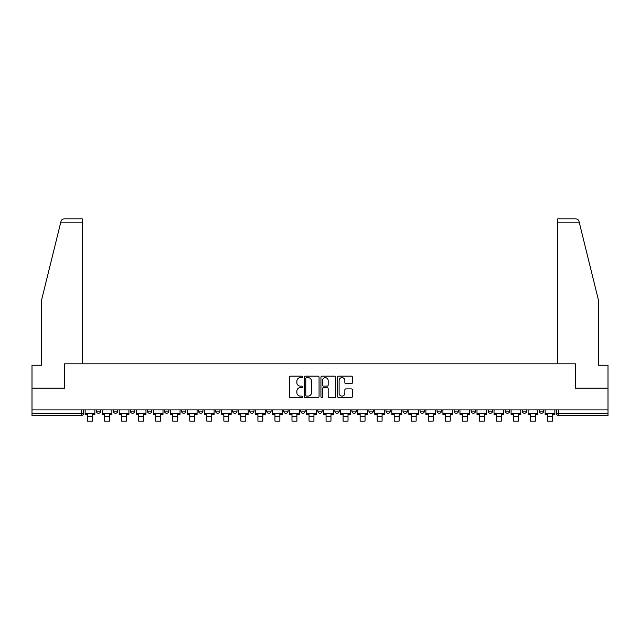<?xml version="1.0" encoding="UTF-8"?>
<svg xmlns="http://www.w3.org/2000/svg" width="640" height="640" viewBox="0 0 640 640"><rect width="100%" height="100%" fill="white"/><g stroke="black" fill="none" stroke-linecap="round" stroke-linejoin="round"><path stroke-width="0.96" d="M302.528 376.896A0.752 0.752 0 0 0 301.776 376.144L290.384 376.144A1.072 1.072 0 0 0 289.312 377.216L289.312 396.512A1.072 1.072 0 0 0 290.384 397.584L301.776 397.584A0.752 0.752 0 0 0 302.528 396.84A0.752 0.752 0 0 0 301.776 396.088L300.304 396.088A3.432 3.432 0 0 1 296.872 392.656L296.872 391.048A3.432 3.432 0 0 1 300.304 387.616L301.776 387.616A0.752 0.752 0 0 0 302.528 386.864A0.752 0.752 0 0 0 301.776 386.12L300.304 386.12A3.432 3.432 0 0 1 296.872 382.688L296.872 381.08A3.432 3.432 0 0 1 300.304 377.648L301.776 377.648A0.752 0.752 0 0 0 302.528 376.896M539.304 409.912L539.304 411.112L543.672 411.112A2.184 2.184 0 0 1 541.488 413.296A2.184 2.184 0 0 1 539.304 411.112L539.304 409.912M437.08 409.912L437.08 411.112L441.448 411.112A2.184 2.184 0 0 1 439.264 413.296A2.184 2.184 0 0 1 437.08 411.112L437.08 409.912M420.04 409.912L420.04 411.112L424.408 411.112A2.184 2.184 0 0 1 422.224 413.296A2.184 2.184 0 0 1 420.04 411.112L420.04 409.912M403 409.912L403 411.112L407.376 411.112A2.184 2.184 0 0 1 405.184 413.296A2.184 2.184 0 0 1 403 411.112L403 409.912M368.928 409.912L368.928 411.112L373.296 411.112A2.184 2.184 0 0 1 371.112 413.296A2.184 2.184 0 0 1 368.928 411.112L368.928 409.912M334.856 411.112L334.856 409.912L334.856 411.112A2.184 2.184 0 0 0 337.04 413.296A2.184 2.184 0 0 1 334.856 411.112L339.224 411.112A2.184 2.184 0 0 1 337.04 413.296A2.184 2.184 0 0 0 339.224 411.112L339.224 409.912L339.224 411.112M317.816 411.112L317.816 409.912L317.816 411.112A2.184 2.184 0 0 0 320 413.296A2.184 2.184 0 0 1 317.816 411.112L322.184 411.112A2.184 2.184 0 0 1 320 413.296M300.776 411.112L300.776 409.912L300.776 411.112A2.184 2.184 0 0 0 302.96 413.296A2.184 2.184 0 0 1 300.776 411.112L305.144 411.112A2.184 2.184 0 0 1 302.96 413.296A2.184 2.184 0 0 0 305.144 411.112L305.144 409.912L305.144 411.112M283.744 409.912L283.744 411.112L288.112 411.112A2.184 2.184 0 0 1 285.928 413.296A2.184 2.184 0 0 1 283.744 411.112L283.744 409.912M266.704 409.912L266.704 411.112L271.072 411.112A2.184 2.184 0 0 1 268.888 413.296A2.184 2.184 0 0 1 266.704 411.112L266.704 409.912M249.664 409.912L249.664 411.112L254.032 411.112A2.184 2.184 0 0 1 251.848 413.296A2.184 2.184 0 0 1 249.664 411.112L249.664 409.912M232.624 411.112L232.624 409.912L232.624 411.112A2.184 2.184 0 0 0 234.816 413.296A2.184 2.184 0 0 1 232.624 411.112L237 411.112A2.184 2.184 0 0 1 234.816 413.296M198.552 411.112L198.552 409.912L198.552 411.112A2.184 2.184 0 0 0 200.736 413.296A2.184 2.184 0 0 1 198.552 411.112L202.92 411.112A2.184 2.184 0 0 1 200.736 413.296A2.184 2.184 0 0 0 202.92 411.112L202.92 409.912L202.92 411.112M181.512 411.112L181.512 409.912L181.512 411.112A2.184 2.184 0 0 0 183.696 413.296A2.184 2.184 0 0 1 181.512 411.112L185.88 411.112A2.184 2.184 0 0 1 183.696 413.296A2.184 2.184 0 0 0 185.88 411.112L185.88 409.912L185.88 411.112M164.48 411.112L164.48 409.912L164.48 411.112A2.184 2.184 0 0 0 166.664 413.296A2.184 2.184 0 0 1 164.48 411.112L168.848 411.112A2.184 2.184 0 0 1 166.664 413.296A2.184 2.184 0 0 0 168.848 411.112L168.848 409.912L168.848 411.112M147.44 411.112L147.44 409.912L147.44 411.112A2.184 2.184 0 0 0 149.624 413.296A2.184 2.184 0 0 1 147.44 411.112L151.808 411.112A2.184 2.184 0 0 1 149.624 413.296M130.4 411.112L130.4 409.912L130.4 411.112A2.184 2.184 0 0 0 132.584 413.296A2.184 2.184 0 0 1 130.4 411.112L134.768 411.112A2.184 2.184 0 0 1 132.584 413.296A2.184 2.184 0 0 0 134.768 411.112L134.768 409.912L134.768 411.112M113.368 411.112L113.368 409.912L113.368 411.112A2.184 2.184 0 0 0 115.552 413.296A2.184 2.184 0 0 1 113.368 411.112L117.736 411.112A2.184 2.184 0 0 1 115.552 413.296A2.184 2.184 0 0 0 117.736 411.112L117.736 409.912L117.736 411.112M351.328 383.704A1.072 1.072 0 0 0 352.4 382.632L352.4 377.216A1.072 1.072 0 0 0 351.328 376.144L338.68 376.144A1.072 1.072 0 0 0 337.608 377.216L337.608 396.512A1.072 1.072 0 0 0 338.68 397.584L351.328 397.584A1.072 1.072 0 0 0 352.4 396.512L352.4 389.976A1.072 1.072 0 0 0 351.328 388.904L345.92 388.904A1.072 1.072 0 0 0 344.848 389.976L344.848 393.216A2.864 2.864 0 0 1 341.976 396.088A2.864 2.864 0 0 1 339.112 393.216L339.112 380.512A2.864 2.864 0 0 1 341.976 377.648A2.864 2.864 0 0 1 344.848 380.512L344.848 382.632A1.072 1.072 0 0 0 345.92 383.704L351.328 383.704M60.792 222.168L60.984 221.384C61.48 219.832 62.536 219.008 64.16 218.896L82.352 218.896L82.352 222.168L60.792 222.168L41.392 300.808L41.392 365.24L32 365.24L32 388.176L64.544 388.176L64.544 363.824L575.456 363.824L575.456 388.176L608 388.176L608 409.912L32 409.912L32 413.296L83.656 413.296L83.656 409.912L83.656 413.296A2.184 2.184 0 0 1 81.472 415.48L32 415.48L32 413.296M32 388.176L32 409.912M319.064 377.216A1.072 1.072 0 0 0 317.992 376.144L305.344 376.144A1.072 1.072 0 0 0 304.272 377.216L304.272 396.512A1.072 1.072 0 0 0 305.344 397.584L317.992 397.584A1.072 1.072 0 0 0 319.064 396.512L319.064 377.216M322.008 376.144L334.656 376.144A1.072 1.072 0 0 1 335.728 377.216L335.728 396.512A1.072 1.072 0 0 1 334.656 397.584L329.248 397.584A1.072 1.072 0 0 1 328.176 396.512L328.176 388.688A1.072 1.072 0 0 0 327.104 387.616L323.512 387.616A1.072 1.072 0 0 0 322.44 388.688L322.44 396.84A0.752 0.752 0 0 1 321.688 397.584A0.752 0.752 0 0 1 320.936 396.84L320.936 377.216A1.072 1.072 0 0 1 322.008 376.144M556.344 409.912L556.344 413.296L608 413.296L608 415.48L558.528 415.48A2.184 2.184 0 0 1 556.344 413.296L556.344 409.912M608 409.912L608 413.296M543.672 409.912L543.672 411.112L543.672 409.912M526.632 409.912L526.632 411.112A2.184 2.184 0 0 1 524.448 413.296A2.184 2.184 0 0 1 522.264 411.112L526.632 411.112M522.264 409.912L522.264 411.112M509.6 409.912L509.6 411.112A2.184 2.184 0 0 1 507.416 413.296A2.184 2.184 0 0 1 505.232 411.112L509.6 411.112M505.232 409.912L505.232 411.112M492.56 409.912L492.56 411.112A2.184 2.184 0 0 1 490.376 413.296A2.184 2.184 0 0 1 488.192 411.112L492.56 411.112M488.192 409.912L488.192 411.112M475.52 409.912L475.52 411.112A2.184 2.184 0 0 1 473.336 413.296A2.184 2.184 0 0 1 471.152 411.112L475.52 411.112M471.152 409.912L471.152 411.112M458.488 409.912L458.488 411.112A2.184 2.184 0 0 1 456.304 413.296A2.184 2.184 0 0 1 454.12 411.112L458.488 411.112M454.12 409.912L454.12 411.112M441.448 409.912L441.448 411.112A2.184 2.184 0 0 1 439.264 413.296M424.408 409.912L424.408 411.112M407.376 411.112L407.376 409.912L407.376 411.112A2.184 2.184 0 0 1 405.184 413.296M390.336 409.912L390.336 411.112A2.184 2.184 0 0 1 388.152 413.296A2.184 2.184 0 0 1 385.968 411.112A2.184 2.184 0 0 0 388.152 413.296A2.184 2.184 0 0 0 390.336 411.112L385.968 411.112L385.968 409.912M373.296 411.112L373.296 409.912L373.296 411.112A2.184 2.184 0 0 1 371.112 413.296M356.256 409.912L356.256 411.112A2.184 2.184 0 0 1 354.072 413.296A2.184 2.184 0 0 1 351.888 411.112A2.184 2.184 0 0 0 354.072 413.296M351.888 409.912L351.888 411.112L356.256 411.112M322.184 409.912L322.184 411.112L322.184 409.912M288.112 411.112L288.112 409.912L288.112 411.112A2.184 2.184 0 0 1 285.928 413.296M271.072 411.112L271.072 409.912L271.072 411.112A2.184 2.184 0 0 1 268.888 413.296M254.032 411.112L254.032 409.912L254.032 411.112A2.184 2.184 0 0 1 251.848 413.296M237 409.912L237 411.112L237 409.912M219.96 411.112L219.96 409.912L219.96 411.112A2.184 2.184 0 0 1 217.776 413.296A2.184 2.184 0 0 1 215.592 411.112L219.96 411.112A2.184 2.184 0 0 1 217.776 413.296M215.592 409.912L215.592 411.112M151.808 409.912L151.808 411.112L151.808 409.912M100.696 409.912L100.696 411.112A2.184 2.184 0 0 1 98.512 413.296A2.184 2.184 0 0 1 96.328 411.112A2.184 2.184 0 0 0 98.512 413.296A2.184 2.184 0 0 0 100.696 411.112L100.696 409.912M96.328 409.912L96.328 411.112L100.696 411.112M81.472 409.912L81.472 415.48A2.184 2.184 0 0 0 83.656 413.296M306.52 377.648A0.752 0.752 0 0 0 305.768 378.4L305.768 395.336A0.752 0.752 0 0 0 306.52 396.088L308.072 396.088A3.432 3.432 0 0 0 311.504 392.656L311.504 381.08A3.432 3.432 0 0 0 308.072 377.648L306.52 377.648M328.176 380.568A2.864 2.864 0 0 0 325.304 377.704A2.864 2.864 0 0 0 322.44 380.568L322.44 385.048A1.072 1.072 0 0 0 323.512 386.12L327.104 386.12A1.072 1.072 0 0 0 328.176 385.048L328.176 380.568M85.136 413.296L94.856 413.296L94.856 414.392L92.448 414.392L92.448 421.104L87.536 421.104L87.536 414.392L85.136 414.392L85.136 409.912M94.856 413.296L94.856 409.912M82.352 363.824L82.352 222.168M64.44 388.176L64.544 363.824M608 388.176L608 365.24L598.608 365.24L598.608 300.808L579.016 221.384C578.52 219.832 577.464 219.008 575.84 218.896L557.648 218.896L557.648 363.824M575.56 388.176L575.456 363.824M102.168 413.296L111.888 413.296L111.888 414.392L109.488 414.392L109.488 421.104L104.576 421.104L104.576 414.392L102.168 414.392L102.168 409.912M111.888 413.296L111.888 409.912M119.208 413.296L128.928 413.296L128.928 414.392L126.528 414.392L126.528 421.104L121.608 421.104L121.608 414.392L119.208 414.392L119.208 409.912M128.928 413.296L128.928 409.912M136.248 413.296L145.968 413.296L145.968 414.392L143.56 414.392L143.56 421.104L138.648 421.104L138.648 414.392L136.248 414.392L136.248 409.912M145.968 413.296L145.968 409.912M153.28 413.296L163 413.296L163 414.392L160.6 414.392L160.6 421.104L155.688 421.104L155.688 414.392L153.28 414.392L153.28 409.912M163 413.296L163 409.912M170.32 413.296L180.04 413.296L180.04 414.392L177.64 414.392L177.64 421.104L172.72 421.104L172.72 414.392L170.32 414.392L170.32 409.912M180.04 413.296L180.04 409.912M187.36 413.296L197.08 413.296L197.08 414.392L194.672 414.392L194.672 421.104L189.76 421.104L189.76 414.392L187.36 414.392L187.36 409.912M197.08 413.296L197.08 409.912M204.392 413.296L214.12 413.296L214.12 414.392L211.712 414.392L211.712 421.104L206.8 421.104L206.8 414.392L204.392 414.392L204.392 409.912M214.12 413.296L214.12 409.912M221.432 413.296L231.152 413.296L231.152 414.392L228.752 414.392L228.752 421.104L223.84 421.104L223.84 414.392L221.432 414.392L221.432 409.912M231.152 413.296L231.152 409.912M238.472 413.296L248.192 413.296L248.192 414.392L245.792 414.392L245.792 421.104L240.872 421.104L240.872 414.392L238.472 414.392L238.472 409.912M248.192 413.296L248.192 409.912M255.512 413.296L265.232 413.296L265.232 414.392L262.824 414.392L262.824 421.104L257.912 421.104L257.912 414.392L255.512 414.392L255.512 409.912M265.232 413.296L265.232 409.912M272.544 413.296L282.264 413.296L282.264 414.392L279.864 414.392L279.864 421.104L274.952 421.104L274.952 414.392L272.544 414.392L272.544 409.912M282.264 413.296L282.264 409.912M289.584 413.296L299.304 413.296L299.304 414.392L296.904 414.392L296.904 421.104L291.984 421.104L291.984 414.392L289.584 414.392L289.584 409.912M299.304 413.296L299.304 409.912M306.624 413.296L316.344 413.296L316.344 414.392L313.936 414.392L313.936 421.104L309.024 421.104L309.024 414.392L306.624 414.392L306.624 409.912M316.344 413.296L316.344 409.912M323.656 413.296L333.376 413.296L333.376 414.392L330.976 414.392L330.976 421.104L326.064 421.104L326.064 414.392L323.656 414.392L323.656 409.912M333.376 413.296L333.376 409.912M340.696 413.296L350.416 413.296L350.416 414.392L348.016 414.392L348.016 421.104L343.096 421.104L343.096 414.392L340.696 414.392L340.696 409.912M350.416 413.296L350.416 409.912M357.736 413.296L367.456 413.296L367.456 414.392L365.048 414.392L365.048 421.104L360.136 421.104L360.136 414.392L357.736 414.392L357.736 409.912M367.456 413.296L367.456 409.912M374.768 413.296L384.488 413.296L384.488 414.392L382.088 414.392L382.088 421.104L377.176 421.104L377.176 414.392L374.768 414.392L374.768 409.912M384.488 413.296L384.488 409.912M391.808 413.296L401.528 413.296L401.528 414.392L399.128 414.392L399.128 421.104L394.208 421.104L394.208 414.392L391.808 414.392L391.808 409.912M401.528 413.296L401.528 409.912M408.848 413.296L418.568 413.296L418.568 414.392L416.16 414.392L416.16 421.104L411.248 421.104L411.248 414.392L408.848 414.392L408.848 409.912M418.568 413.296L418.568 409.912M425.88 413.296L435.608 413.296L435.608 414.392L433.2 414.392L433.2 421.104L428.288 421.104L428.288 414.392L425.88 414.392L425.88 409.912M435.608 413.296L435.608 409.912M442.92 413.296L452.64 413.296L452.64 414.392L450.24 414.392L450.24 421.104L445.328 421.104L445.328 414.392L442.92 414.392L442.92 409.912M452.64 413.296L452.64 409.912M459.96 413.296L469.68 413.296L469.68 414.392L467.28 414.392L467.28 421.104L462.36 421.104L462.36 414.392L459.96 414.392L459.96 409.912M469.68 413.296L469.68 409.912M477 413.296L486.72 413.296L486.72 414.392L484.312 414.392L484.312 421.104L479.4 421.104L479.4 414.392L477 414.392L477 409.912M486.72 413.296L486.72 409.912M494.032 413.296L503.752 413.296L503.752 414.392L501.352 414.392L501.352 421.104L496.44 421.104L496.44 414.392L494.032 414.392L494.032 409.912M503.752 413.296L503.752 409.912M511.072 413.296L520.792 413.296L520.792 414.392L518.392 414.392L518.392 421.104L513.472 421.104L513.472 414.392L511.072 414.392L511.072 409.912M520.792 413.296L520.792 409.912M528.112 413.296L537.832 413.296L537.832 414.392L535.424 414.392L535.424 421.104L530.512 421.104L530.512 414.392L528.112 414.392L528.112 409.912M537.832 413.296L537.832 409.912M545.144 413.296L554.864 413.296L554.864 414.392L552.464 414.392L552.464 421.104L547.552 421.104L547.552 414.392L545.144 414.392L545.144 409.912M554.864 413.296L554.864 409.912M558.528 409.912L558.528 415.48M87.536 416.736L92.448 416.736M579.208 222.168L557.648 222.168M104.576 416.736L109.488 416.736M121.608 416.736L126.528 416.736M138.648 416.736L143.56 416.736M155.688 416.736L160.6 416.736M172.72 416.736L177.64 416.736M189.76 416.736L194.672 416.736M206.8 416.736L211.712 416.736M223.84 416.736L228.752 416.736M240.872 416.736L245.792 416.736M257.912 416.736L262.824 416.736M274.952 416.736L279.864 416.736M291.984 416.736L296.904 416.736M309.024 416.736L313.936 416.736M326.064 416.736L330.976 416.736M343.096 416.736L348.016 416.736M360.136 416.736L365.048 416.736M377.176 416.736L382.088 416.736M394.208 416.736L399.128 416.736M411.248 416.736L416.16 416.736M428.288 416.736L433.2 416.736M445.328 416.736L450.24 416.736M462.36 416.736L467.28 416.736M479.4 416.736L484.312 416.736M496.44 416.736L501.352 416.736M513.472 416.736L518.392 416.736M530.512 416.736L535.424 416.736M547.552 416.736L552.464 416.736"/></g></svg>

